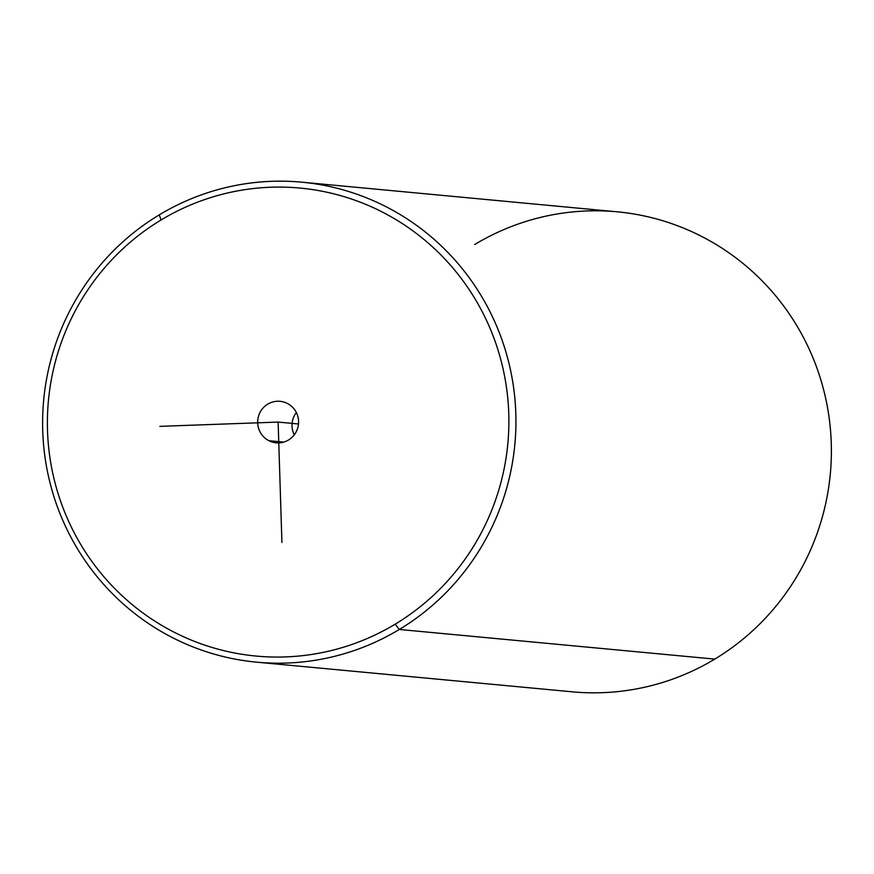 <?xml version="1.0" encoding="UTF-8"?>
<svg xmlns="http://www.w3.org/2000/svg" width="874" height="874" viewBox="0 0 874 874"><rect width="100%" height="100%" fill="white"/><g stroke="black" fill="none" stroke-linecap="round" stroke-linejoin="round"><path stroke-width="1.31" d="M294.254 434.848A20.845 20.463 95.4 0 1 296.352 412.528A20.845 20.463 -84.6 0 0 294.254 434.848M161.089 219.975A235.03 230.714 95.4 0 1 476.996 302.175A235.03 230.714 95.4 0 1 395.179 624.178A235.03 230.714 95.4 0 1 79.272 541.967A235.03 230.714 95.4 0 1 161.089 219.975L159.232 214.895A241.06 236.625 95.4 0 1 483.235 299.214A241.06 236.625 95.4 0 1 399.32 629.466L395.179 624.178A235.03 230.714 -84.6 0 0 476.996 302.175A235.03 230.714 -84.6 0 0 161.089 219.975A235.03 230.714 -84.6 0 0 79.272 541.967A235.03 230.714 -84.6 0 0 395.179 624.178L399.32 629.466A241.06 236.625 95.4 0 1 75.317 545.158A241.06 236.625 95.4 0 1 159.232 214.895L161.089 219.975M287.36 403.438A20.845 20.463 -84.6 0 0 259.873 412.736A20.845 20.463 -84.6 0 0 268.897 440.704A20.845 20.463 -84.6 0 0 296.395 431.406A20.845 20.463 -84.6 0 0 287.36 403.438A20.845 20.463 95.4 0 1 276.184 442.823A20.845 20.463 95.4 0 1 268.897 440.704L283.733 442.102L268.897 440.704A20.845 20.463 95.4 0 1 280.084 401.319A20.845 20.463 95.4 0 1 287.36 403.438M399.32 629.466A241.06 236.625 -84.6 0 0 510.329 369.178A241.06 236.625 -84.6 0 0 301.825 182.185A241.06 236.625 -84.6 0 0 159.232 214.895A241.06 236.625 -84.6 0 0 48.223 475.183A241.06 236.625 -84.6 0 0 256.727 662.175A241.06 236.625 -84.6 0 0 399.32 629.466L714.768 659.105L399.32 629.466M301.825 182.185L617.273 211.825A241.06 236.625 95.4 0 1 825.777 398.817A241.06 236.625 95.4 0 1 714.768 659.105A241.06 236.625 95.4 0 1 572.175 691.815L256.727 662.175M714.768 659.105A241.06 236.625 -84.6 0 0 798.683 328.843A241.06 236.625 -84.6 0 0 474.68 244.534M159.855 426.348L278.129 422.076L281.92 542.503M278.129 422.076L298.504 423.988"/></g></svg>
